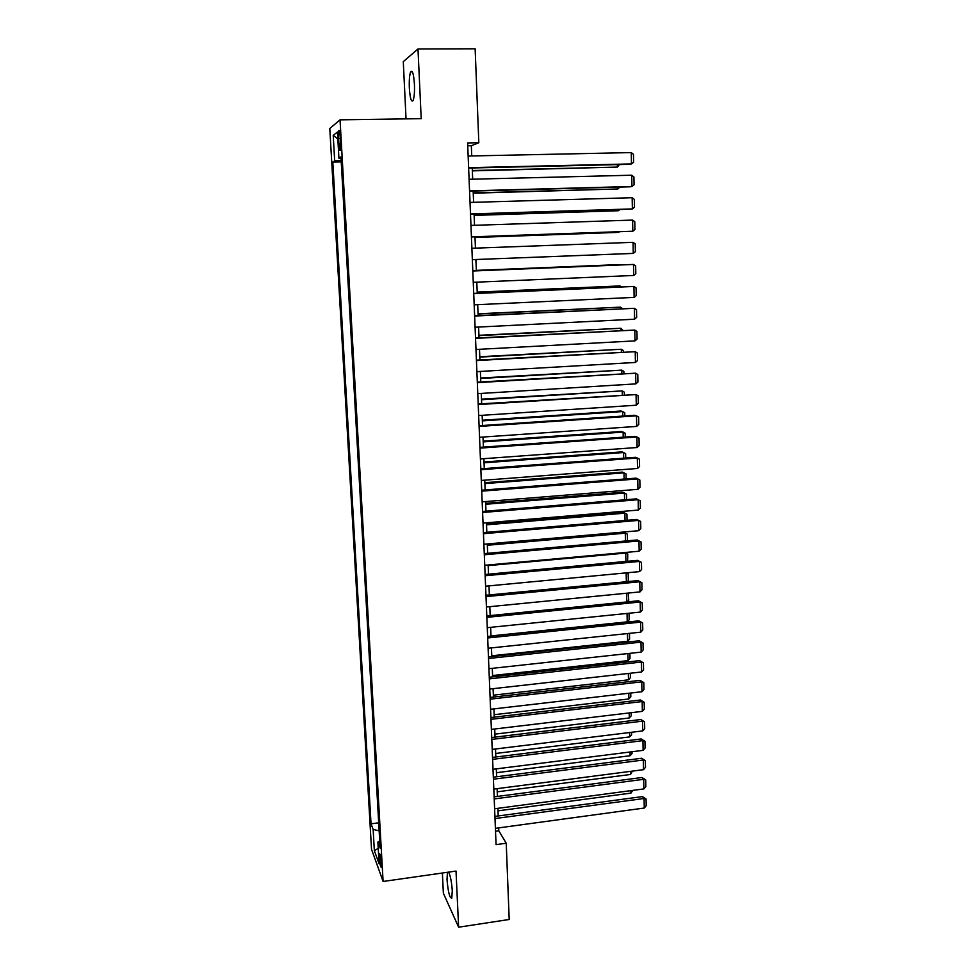 <?xml version="1.0" encoding="UTF-8"?>
<svg xmlns="http://www.w3.org/2000/svg" width="976" height="976" viewBox="0 0 976 976"><rect width="100%" height="100%" fill="white"/><g stroke="black" fill="none" stroke-linecap="round" stroke-linejoin="round"><path stroke-width="1.46" d="M447.447 872.288L447.008 879.486C448.143 892.198 449.741 898.408 451.79 898.091L452.278 890.82C451.644 881.84 450.412 875.606 448.594 872.117M414.434 84.314C413.678 73.834 412.421 69.674 410.664 71.821C409.505 74.896 409.066 80.313 409.347 88.06C410.079 98.454 411.335 102.59 413.116 100.491C414.263 97.478 414.702 92.086 414.434 84.314M381.372 863.284C380.799 856.696 380.14 853.524 379.396 853.768L379.298 857.636C379.871 864.199 380.53 867.359 381.274 867.152L381.372 863.284M442.384 873.008L443.36 893.223L458.622 927.2L509.204 919.49L506.227 843.215L498.797 830.796L498.675 827.892M329.79 128.49L371.514 849.254L383.104 881.474L340.038 119.841L329.79 128.49M340.038 119.841L421.205 118.657L417.984 48.959L403.283 61.659L406.04 118.877M471.75 155.953L471.335 145.741L478.826 142.74L467.614 142.947L496.064 844.63L506.227 843.215M338.428 138.519L338.733 143.765C339.136 149.096 339.636 151.219 340.258 150.158L340.221 137.177C339.831 131.845 339.319 129.71 338.696 130.796L338.428 138.519L340.307 138.482M379.725 840.909L377.871 842.093L380.128 848.095L340.953 156.929L338.928 158.21L341.027 158.344M377.871 842.093L379.103 863.76L374.357 850.694L373.137 829.454L371.026 823.829L332.804 162.077L334.683 160.881L333.219 135.371L337.44 132.053L338.928 158.21M417.984 48.959L475.141 48.8L478.826 142.74M458.622 927.2L456.024 871.068L383.104 881.474M498.199 815.973L497.894 808.323M497.418 796.416L497.101 788.657M496.625 776.762L496.308 768.868M495.832 756.998L495.515 748.982M495.039 737.136L494.71 728.987M494.234 717.153L493.905 708.881M493.429 697.059L493.1 688.666M492.624 676.868L492.282 668.328M491.806 656.555L491.465 647.893M490.989 636.132L490.635 627.336M490.172 615.588L489.806 606.669M489.342 594.945L488.976 585.881M488.512 574.181L488.134 564.97M487.671 553.294L487.292 543.949M486.829 532.298L486.451 522.819M485.987 511.18L485.597 501.554M485.133 489.94L484.743 480.18M484.279 468.59L483.876 458.671M483.413 447.106L483.01 437.053M482.547 425.512L482.144 415.3M481.68 403.783L481.266 393.426M480.802 381.933L480.387 371.429M479.924 359.961L479.497 349.31M479.033 337.867L478.606 327.058M478.142 315.638L477.703 304.671M477.252 293.276L476.8 282.162M476.349 270.791L475.898 259.518M475.446 248.136L474.983 236.826M474.531 225.297L474.068 214M473.604 202.325L473.153 191.052M472.677 179.206L472.225 167.97M467.736 145.802L471.335 145.741M495.515 831.247L498.797 830.796M341.149 160.32L334.683 160.881M341.234 161.894L332.804 162.077M378.7 822.805L371.026 823.829M373.137 829.454L379.152 830.844M337.83 138.97L333.219 135.371M374.357 850.694L378.224 848.327M468.151 156.026L631.265 152.585L631.484 163.919L629.679 164.322L468.639 168.055M468.614 167.677L631.484 163.919L633.619 162.284L633.473 154.367L631.265 152.585M472.347 170.861L617.381 167.091L472.335 170.519M619.455 164.566L617.381 167.091L617.332 164.615M469.09 179.291L631.716 175.216L631.936 186.489L630.13 186.806L469.566 191.15M469.554 190.881L631.936 186.489L634.071 184.818L633.912 176.949L631.716 175.216M470.029 202.422L632.155 197.713L632.387 208.925L630.581 209.157L470.505 214.122M470.493 213.939L632.387 208.925L634.498 207.229L634.351 199.397L632.155 197.713M470.957 225.419L632.607 220.088L632.826 231.227L471.432 236.948M471.42 236.863L632.826 231.227L634.937 229.506L634.79 221.723L632.607 220.088M471.884 248.27L633.046 242.329L633.265 253.406L472.347 259.653M633.046 242.329L635.217 243.927L635.376 251.662L633.265 253.406M473.238 193.199L617.857 188.966L473.226 192.931M619.931 187.075L617.857 188.966L617.82 187.136M474.129 215.403L618.333 210.731L474.116 215.232M619.906 209.486L618.333 210.731L618.296 209.535M475.019 237.473L618.796 232.361L475.007 237.4M619.528 231.776L618.784 231.8M472.811 270.999L633.485 264.447L472.811 270.938M473.262 282.308L633.705 275.464L633.485 264.447L635.657 265.997L635.803 273.695L633.705 275.464M476.337 270.413L619.492 264.594L476.337 270.364M473.726 293.593L633.924 286.444L473.714 293.434M474.177 304.829L634.144 297.387L633.924 286.444L636.084 287.944L636.23 295.594L634.144 297.387M477.215 292.275L619.955 285.931L477.203 292.129M619.98 286.92L619.955 285.931L621.297 286.859M474.629 316.053L634.351 308.306L474.629 315.809M475.092 327.228L634.571 319.201L634.351 308.306L636.511 309.77L636.657 317.383L634.571 319.201M478.081 314.004L620.419 307.159L478.069 313.784M620.443 308.745L620.419 307.159L622.529 308.648M475.544 338.379L634.79 330.059L475.532 338.05M475.995 349.493L634.998 340.88L634.79 330.059L636.938 331.474L637.084 339.038L634.998 340.88M478.948 335.622L620.87 328.265L478.935 335.305M620.919 330.461L620.87 328.265L622.993 330.352M476.434 360.583L635.217 351.677L476.422 360.156M476.886 371.636L635.425 362.45L635.217 351.677L637.352 353.056L637.499 360.571L635.425 362.45M479.814 357.106L621.322 349.262L479.789 356.716M621.383 352.043L621.322 349.262L623.432 350.591L623.457 351.933M477.337 382.653L635.644 373.186L477.313 382.141M477.776 393.645L635.852 383.885L635.644 373.186L637.779 374.516L637.926 381.994L635.852 383.885M480.668 378.481L621.773 370.136L480.643 378.005M621.846 373.503L621.773 370.136L623.871 371.429L623.92 373.381M478.228 404.601L636.071 394.56L478.203 404.003M478.667 415.532L636.279 405.211L636.071 394.56L638.194 395.853L638.341 403.295L636.279 405.211M481.522 399.733L622.224 390.9L481.497 399.172M622.31 394.853L622.224 390.9L624.311 392.157L624.372 394.719M479.106 426.427L636.486 415.825L634.717 415.276L479.082 425.743M479.545 437.285L636.694 426.414L636.486 415.825L638.609 417.069L638.755 424.475L636.694 426.414M482.364 420.876L622.676 411.555L621.004 411.03L482.339 420.229M622.773 416.081L622.676 411.555L624.75 412.775L624.823 415.947M479.985 448.118L636.901 436.98L635.132 436.345L479.96 447.35M480.424 458.927L637.121 447.508L636.901 436.98L639.024 438.175L639.17 445.532L637.121 447.508M483.205 441.896L623.115 432.1L621.444 431.502L483.181 441.164M623.225 437.187L623.115 432.1L625.189 433.271L625.274 437.053M480.863 469.7L637.328 458L635.559 457.305L480.826 468.846M481.302 480.436L637.535 468.468L637.328 458L639.426 459.171L639.573 466.479L637.535 468.468M484.047 462.795L623.554 452.522L621.895 451.864L484.011 461.99M623.676 458.183L623.554 452.522L625.628 453.669L625.726 458.037M481.729 491.148L637.743 478.911L635.974 478.142L481.693 490.208M482.168 501.835L637.95 489.33L637.743 478.911L639.841 480.033L639.988 487.317L637.95 489.33M484.877 483.584L623.993 472.848L622.334 472.116L484.84 482.705M624.128 479.057L623.993 472.848L626.067 473.946L626.165 478.899M482.595 512.485L638.145 499.712L636.389 498.858L482.559 511.461M483.022 523.099L638.353 510.07L638.145 499.712L640.244 500.798L640.39 508.032L638.353 510.07M485.706 504.263L624.433 493.063L622.773 492.258L485.67 503.299M624.579 499.822L624.433 493.063L626.494 494.124L626.616 499.663M483.462 533.689L638.56 520.391L636.803 519.464L483.413 532.591M483.889 544.254L638.768 530.7L638.56 520.391L640.646 521.44L640.793 528.638L638.768 530.7M636.803 519.464L640.646 521.44M486.536 524.82L624.872 513.169L623.213 512.29L486.487 523.783M625.03 520.476L624.872 513.169L626.921 514.193L627.056 520.306M623.213 512.29L626.921 514.193M484.316 554.783L638.975 540.96L637.218 539.96L484.267 553.599M484.743 565.287L639.17 551.208L638.975 540.96L641.049 541.973L641.195 549.134L639.17 551.208M637.218 539.96L641.049 541.973M487.353 545.267L625.299 533.164L623.652 532.225L487.305 544.157M625.47 541.009L625.299 533.164L627.348 534.153L627.495 540.838M623.652 532.225L627.348 534.153M485.157 575.755L639.378 561.42L637.621 560.346L485.109 574.498M485.584 586.198L639.573 571.607L639.378 561.42L641.452 562.396L641.586 569.508L639.573 571.607M637.621 560.346L641.452 562.396M488.171 565.616L625.738 553.063L624.847 552.514M625.921 561.432L625.738 553.063L627.775 554.014L627.58 561.285M624.969 552.501L627.775 554.014M486.011 596.617L639.78 581.769L638.036 580.622L485.95 595.275M486.426 606.999L639.975 591.907L639.78 581.769L641.854 582.696L641.988 589.785L639.975 591.907M638.036 580.622L641.854 582.696M626.36 581.745L626.165 572.875M626.592 572.839L628.19 573.766L628.349 580.647L627.385 581.647M626.226 572.875L628.19 573.766M486.853 617.357L640.183 602.009L638.438 600.789L486.792 615.929M487.268 627.678L640.378 612.086L640.183 602.009L642.245 602.9L642.379 609.939L640.378 612.086M638.438 600.789L642.245 602.9M626.787 601.948L626.604 593.213M628.129 593.066L628.764 600.264L627.202 601.911M627.885 593.091L628.617 593.408M487.683 637.975L640.585 622.127L638.841 620.846L487.622 636.474M488.098 648.247L640.781 632.155L640.585 622.127L642.635 622.981L642.769 629.996L640.781 632.155M638.841 620.846L642.635 622.981M627.043 613.44L627.226 621.858L490.989 635.937M629.044 613.233L629.178 619.772L627.226 621.858M488.512 658.483L640.976 642.147L639.243 640.793L488.451 656.909M488.927 668.694L641.171 652.114L640.976 642.147L643.025 642.964L643.16 649.931L641.171 652.114M639.243 640.793L643.025 642.964M627.47 633.558L627.641 641.281L491.782 655.787M629.471 633.351L629.593 639.182L627.641 641.281M489.342 678.881L641.366 662.057L639.634 660.642L489.281 677.234M489.757 689.044L641.574 671.976L641.366 662.057L643.416 662.838L643.55 669.768L641.574 671.976M639.634 660.642L643.416 662.838M627.91 653.566L628.056 660.606L492.575 675.538M629.898 653.347L630.008 658.483L628.056 660.606M490.159 699.17L641.769 681.858L640.036 680.37L490.098 697.437M490.574 709.271L641.964 691.728L641.769 681.858L643.806 682.602L643.94 689.495L641.964 691.728M640.036 680.37L643.806 682.602M490.977 719.336L642.159 701.561L640.427 699.999L490.916 717.543M491.392 729.389L642.354 711.37L642.159 701.561L644.184 702.269L644.319 709.125L642.354 711.37M640.427 699.999L644.184 702.269M491.794 739.405L642.55 721.154L640.817 719.532L491.721 737.527M492.197 749.397L642.733 730.914L642.55 721.154L644.575 721.825L644.709 728.645L642.733 730.914M640.817 719.532L644.575 721.825M628.337 673.464L628.483 679.833L493.356 695.168M630.325 673.245L630.411 677.686L628.483 679.833M628.764 693.253L628.886 698.962L494.137 714.713M630.74 693.021L630.825 696.791L628.886 698.962M629.191 712.944L629.3 717.982L494.917 734.135M631.167 712.7L631.228 715.798L629.3 717.982M492.599 759.352L642.928 740.638L641.208 738.954L492.526 757.413M493.002 769.295L643.123 750.349L642.928 740.638L644.953 741.272L645.087 748.055L643.123 750.349M641.208 738.954L644.953 741.272M629.618 732.525L629.715 736.904L495.698 753.472M631.582 732.281L631.631 734.708L629.715 736.904M493.405 779.202L643.318 760.023L641.598 758.267L493.331 777.189M493.807 789.084L643.501 769.674L643.318 760.023L645.331 760.621L645.465 767.368L643.501 769.674M641.598 758.267L645.331 760.621M630.032 751.996L630.118 755.741L496.467 772.699M631.997 751.752L632.033 753.521L630.118 755.741M494.21 798.929L643.696 779.312L641.988 777.494L494.124 796.855M494.612 808.762L643.892 788.913L643.696 779.312L645.709 779.873L645.831 786.583L643.892 788.913M641.988 777.494L645.709 779.873M630.459 771.369L630.52 774.468L497.235 791.817M632.411 771.113L630.52 774.468M495.003 818.559L644.075 798.49L642.367 796.599L494.917 816.412M495.405 828.343L644.27 808.043L644.075 798.49L646.075 799.015L646.21 805.7L644.27 808.043M642.367 796.599L646.075 799.015M630.874 790.645L630.923 793.11L497.992 810.849M632.826 790.377L630.923 793.11M340.587 143.74L338.733 143.765M412.372 71.809L410.664 71.821M339.319 130.784L338.696 130.796"/></g></svg>
